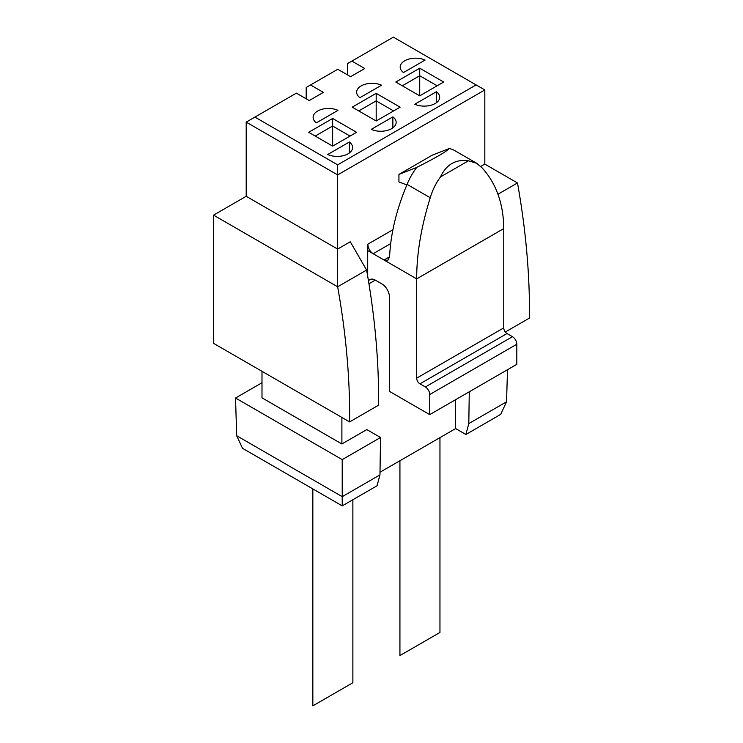 <?xml version="1.0" encoding="UTF-8"?>
<svg xmlns="http://www.w3.org/2000/svg" width="743" height="743" viewBox="0 0 743 743"><rect width="100%" height="100%" fill="white"/><g stroke="black" fill="none" stroke-linecap="round" stroke-linejoin="round"><path stroke-width="1.11" d="M352.869 499.723L352.869 682.743L312.84 705.85L312.84 488.913M439.958 437.627L439.958 632.46L434.088 635.85L399.929 655.567L399.929 460.744M332.641 118.471L308.689 132.3L332.641 146.13L356.584 132.3L332.641 118.471L332.641 126.013L350.055 136.071M376.181 93.339L352.228 107.159L376.181 120.988L400.133 107.159L376.181 93.339L376.181 100.881L393.595 110.93M419.721 68.198L395.778 82.027L419.721 95.847L443.673 82.027L419.721 68.198L419.721 75.74L437.144 85.798M296.392 93.144L309.237 100.565L323.381 92.392L310.537 84.981L337.759 69.266L350.603 76.678L364.748 68.514L351.903 61.093L393.381 37.15L476.114 84.916L337.647 164.853L254.914 117.097L296.392 93.144M425.089 60.072A15.399 8.888 0 0 0 408.854 59.078A15.399 8.888 0 0 0 400.189 67.065A15.399 8.888 0 0 0 403.477 72.554L425.089 60.072M392.871 116.883L371.249 129.366A15.399 8.888 0 0 0 387.484 130.359A15.399 8.888 0 0 0 396.149 122.372A15.399 8.888 0 0 0 392.871 116.883L392.871 127.861M349.321 142.024L327.709 154.507A15.399 8.888 0 0 0 343.944 155.501A15.399 8.888 0 0 0 352.609 147.513A15.399 8.888 0 0 0 349.321 142.024L349.321 152.993M436.41 91.751L414.798 104.224A15.399 8.888 0 0 0 431.033 105.227A15.399 8.888 0 0 0 439.689 97.231A15.399 8.888 0 0 0 436.41 91.751L436.41 102.72M381.549 85.213A15.399 8.888 0 0 0 365.305 84.21A15.399 8.888 0 0 0 356.649 92.206A15.399 8.888 0 0 0 359.928 97.686L381.549 85.213M338 110.354A15.399 8.888 0 0 0 321.765 109.351A15.399 8.888 0 0 0 313.109 117.348A15.399 8.888 0 0 0 316.388 122.827L338 110.354M351.903 61.093L347.548 63.61L347.548 74.922M337.647 164.853L337.647 286.779A664.744 383.787 60 0 1 349.619 421.903L213.547 343.35L213.547 215.136L246.202 196.282L246.202 122.121L254.914 117.097M310.537 84.981L306.19 87.488L306.19 98.8M432.24 155.185L449.32 148.498C446.088 151.823 434.989 158.24 416.015 167.732L398.935 174.419L432.24 155.185M398.935 174.419L398.935 181.961L406.867 184.923M416.015 167.732L416.349 167.927A42.797 24.705 120 0 0 407.099 184.375A153.95 88.881 120 0 0 389.601 256.79L387.837 260.301L384.02 260.013L373.135 253.725C369.856 251.422 368.082 248.255 367.822 244.215A153.95 88.881 120 0 0 367.692 250.586L367.692 276.285M368.937 283.798L375.308 280.12A10.773 6.223 -120 0 0 369.921 279.591A10.773 6.223 -120 0 0 368.491 281.058M375.308 280.12L381.837 283.891A10.773 6.223 -120 0 1 389.462 297.089L389.462 391.366L429.742 414.622L429.742 394.505A6.158 3.557 -120 0 0 425.386 386.964L419.944 383.825L507.023 333.542A4.616 2.666 -120 0 1 503.763 327.886L503.763 228.584C503.475 203.666 496.24 183.419 482.049 167.825L476.718 163.302L468.452 160.804C455.738 159.021 446.413 164.407 440.46 176.964C435.909 183.168 432.5 190.087 430.243 197.731L407.099 184.375M476.467 163.154L454.4 150.42A42.797 24.705 120 0 0 449.664 148.693L449.32 148.498M342.217 505.872L377.045 485.764L379.961 474.879L342.217 496.668L342.217 505.872L242.515 448.308L236.673 435.732L235.54 398.025L261.991 382.756M380.007 472.242L455.645 428.572L465.88 434.479L500.708 414.371L506.54 401.796L507.506 369.717M465.88 434.479L468.796 423.594L506.54 401.796M236.673 435.732L342.217 496.668L342.217 459.62L380.537 437.497L379.961 474.879M468.796 423.594L469.279 391.793M341.891 417.445L341.891 443.97L366.819 429.575L380.537 437.497M341.891 443.97L261.991 397.839L261.991 371.314M342.217 459.62L235.54 398.025M505.324 332.01L529.453 318.088A664.744 383.787 -120 0 0 517.481 182.954L484.817 164.101L484.817 89.94L476.114 84.916M349.619 421.903L378.577 405.186A664.744 383.787 60 0 0 366.605 270.062L337.647 286.779L213.547 215.136M497.949 194.239L517.481 182.954M480.786 166.432L484.817 164.101M246.202 196.282L337.647 249.072L350.269 241.781L366.605 270.062M246.202 122.121L337.647 174.911L484.817 89.94M455.645 428.572L455.645 399.66M430.243 197.731C421.197 226.736 416.674 253.781 416.674 278.866L416.674 378.168A4.616 2.666 -120 0 0 419.944 383.825M429.742 414.622L516.822 364.339L516.822 344.232A6.158 3.557 -120 0 0 512.466 336.69L507.023 333.542M332.641 146.13L332.641 126.013L315.218 136.071M376.181 120.988L376.181 100.881L358.767 110.93M419.721 95.847L419.721 75.74L402.307 85.798M503.763 228.584L416.674 278.866L384.02 260.013L389.601 256.79M367.692 250.586L373.135 253.725L390.697 243.583M367.822 244.215L392.917 229.736M440.46 176.964L468.452 160.804M429.742 394.505L516.822 344.232M425.386 386.964L512.466 336.69M416.674 378.168L503.763 327.886"/></g></svg>
